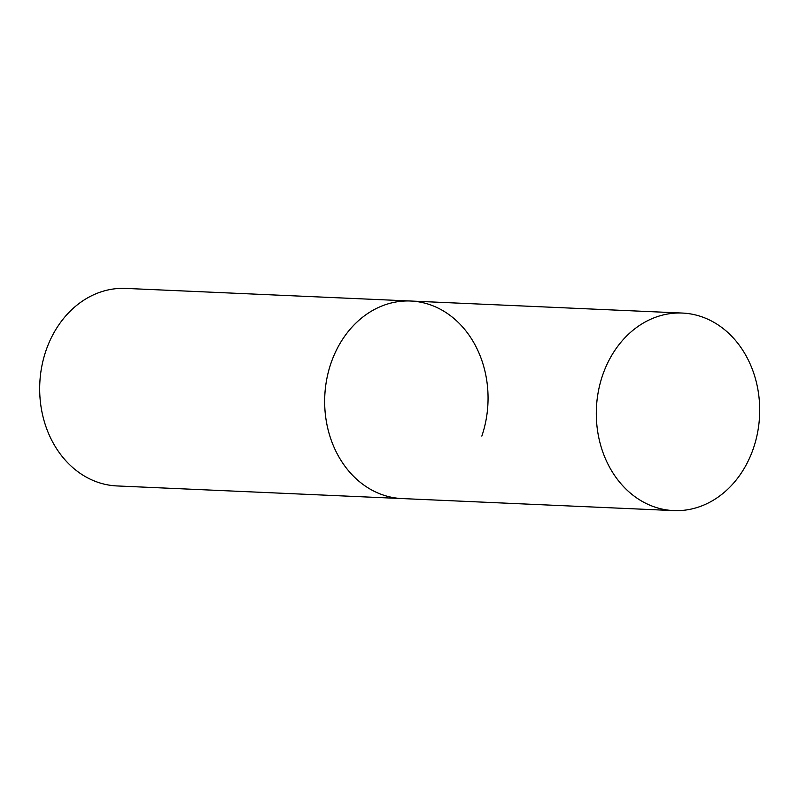 <?xml version="1.0" encoding="UTF-8"?>
<svg xmlns="http://www.w3.org/2000/svg" width="799" height="799" viewBox="0 0 799 799"><rect width="100%" height="100%" fill="white"/><g stroke="black" fill="none" stroke-linecap="round" stroke-linejoin="round"><path stroke-width="1.2" d="M673.627 510.591A98.866 81.668 92.5 0 0 757.682 432.069A98.866 81.668 92.5 0 0 709.292 319.9A98.866 81.668 92.5 0 0 682.376 313.058A98.866 81.668 92.5 0 0 598.321 391.58A98.866 81.668 92.5 0 0 646.701 503.75A98.866 81.668 92.5 0 0 673.627 510.591L116.994 485.942A98.866 81.668 -87.5 0 1 45.893 350.881A98.866 81.668 -87.5 0 1 125.743 288.409L410.736 301.023A98.866 81.668 92.5 0 0 326.681 379.545A98.866 81.668 92.5 0 0 375.071 491.725A98.866 81.668 92.5 0 0 401.987 498.566A98.866 81.668 -87.5 0 1 330.886 363.495A98.866 81.668 -87.5 0 1 410.736 301.023A98.866 81.668 -87.5 0 1 481.837 436.094M410.736 301.023L682.376 313.058"/></g></svg>

